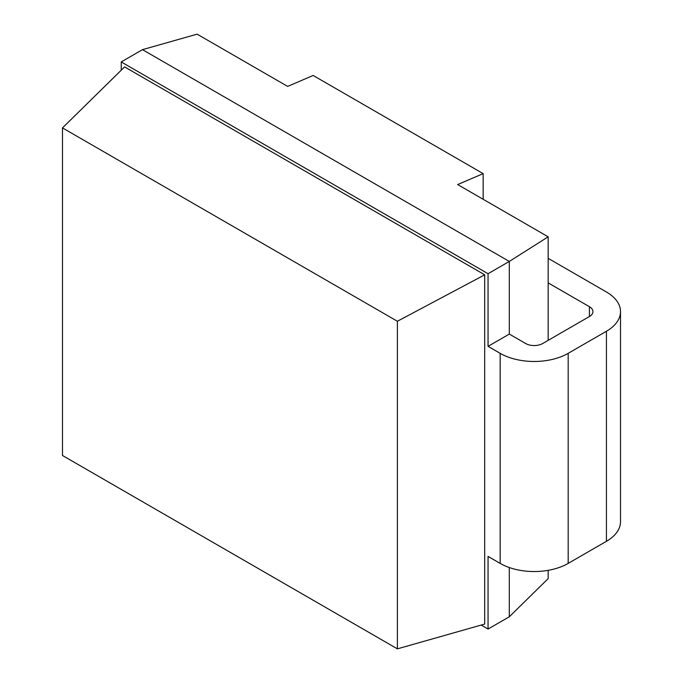 <?xml version="1.0" encoding="UTF-8"?>
<svg xmlns="http://www.w3.org/2000/svg" width="683" height="683" viewBox="0 0 683 683"><rect width="100%" height="100%" fill="white"/><g stroke="black" fill="none" stroke-linecap="round" stroke-linejoin="round"><path stroke-width="1.02" d="M548.176 570.331L548.176 578.603L509.305 616.783L488.055 629.052L481.165 625.073M548.176 282.899L589.429 306.71A12.021 6.941 180 0 1 592.946 311.619A12.021 6.941 180 0 1 589.429 316.528L542.678 343.523A12.021 6.941 180 0 1 525.671 343.523L509.305 334.072L509.305 261.435L548.176 236.822L457.661 184.564L483.171 173.627L313.147 75.463L287.645 86.408L197.131 34.15L142.491 49.654L121.241 61.931L488.055 273.704L509.305 261.435L142.491 49.654M548.176 340.347L548.176 236.822M509.305 616.783L509.305 567.539M488.055 629.052L488.055 556.406L500.169 563.407A48.092 27.764 180 0 0 568.179 563.407L606.427 541.32A48.092 27.764 180 0 0 620.514 521.684L620.514 311.619A48.092 27.764 0 0 0 606.427 291.991L548.176 258.353M509.305 334.072L488.055 346.349L500.169 353.342A48.092 27.764 0 0 0 568.179 353.342L606.427 331.255A48.092 27.764 0 0 0 620.514 311.619M121.241 70.204L121.241 61.931M488.055 346.349L488.055 273.704M397.386 648.85L62.486 455.493L62.486 127.909L124.596 66.908L484.699 274.814L484.699 624.074L397.386 648.85L397.386 321.266L484.699 274.814M62.486 127.909L397.386 321.266M483.171 199.291L483.171 173.627M589.429 316.528L589.429 306.71M606.427 331.255L606.427 541.32M568.179 353.342L568.179 563.407M500.169 353.342L500.169 563.407"/></g></svg>
